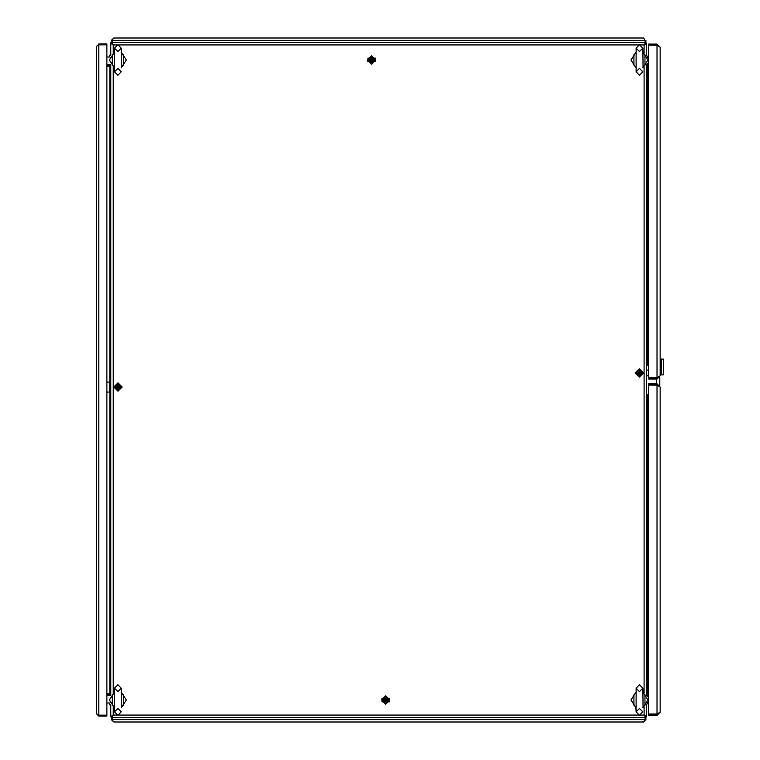 <?xml version="1.0" encoding="UTF-8"?>
<svg xmlns="http://www.w3.org/2000/svg" width="760" height="760" viewBox="0 0 760 760"><rect width="100%" height="100%" fill="white"/><g stroke="black" fill="none" stroke-linecap="round" stroke-linejoin="round"><path stroke-width="1.14" d="M647.491 365.617L647.491 66.481L646.513 66.481M646.513 693.519L647.491 693.519L647.491 394.383M109.829 392.036L109.829 693.519L110.808 693.519M110.808 66.481L109.829 66.481L109.829 382.062M643.064 707.075L642.846 688.17L639.464 684.779L636.072 688.17L636.072 711.854L639.464 708.462L642.846 711.854L639.464 715.236L636.072 711.854L635.854 707.075M635.854 692.939L636.072 691.885M121.467 707.075L121.248 688.17L117.857 684.779L114.475 688.17L114.475 711.854L117.857 708.462L121.248 711.854L117.857 715.236L114.475 711.854M114.256 692.939L114.475 691.885M643.064 67.061L642.846 48.146L639.464 44.764L636.072 48.146L636.072 71.829L639.464 68.447L642.846 71.829L639.464 75.221L636.072 71.829M635.854 52.925L636.072 51.861M121.467 67.061L121.248 48.146L117.857 44.764L114.475 48.146L114.475 71.829L117.857 68.447L121.248 71.829L117.857 75.221L114.475 71.829M114.256 52.925L114.475 51.861M636.072 688.17L639.464 691.553L642.846 688.17L643.064 692.939M114.475 708.139L114.256 707.075M114.475 688.17L117.857 691.553L121.248 688.17L121.467 692.939M636.072 68.115L635.854 67.061M642.846 51.861L643.064 52.925M114.475 68.115L114.256 67.061M114.475 48.146L117.857 51.537L121.248 48.146L121.467 52.925M636.053 692.217L630.952 700.007L636.053 707.797M642.865 707.797L647.966 700.007L642.865 692.217M114.456 692.217L109.354 700.007L114.456 707.797M121.267 707.797L126.369 700.007L121.267 692.217M636.053 52.203L630.952 59.992L636.053 67.782M642.865 67.782L647.966 59.992L642.865 52.203M114.456 52.203L109.354 59.992L114.456 67.782M121.267 67.782L126.369 59.992L121.267 52.203M388.806 700.007L385.709 703.114L382.603 700.007L385.709 696.91L388.806 700.007M642.418 372.951L639.322 376.058L636.215 372.951L639.322 369.854L642.418 372.951M121.106 387.049L117.999 390.146L114.903 387.049L117.999 383.942L121.106 387.049M374.205 59.992L371.611 62.586L369.018 59.992L371.611 57.399L374.205 59.992M635.103 372.951L639.322 377.159L643.53 372.951L639.322 368.742L635.103 372.951M113.791 387.049L117.999 391.257L122.218 387.049L117.999 382.84L113.791 387.049M371.611 64.201L375.82 59.992L371.611 55.784L367.403 59.992L371.611 64.201M385.709 704.216L389.918 700.007L385.709 695.799L381.501 700.007L385.709 704.216M646.674 695.505L648.622 695.267M646.513 694.64L648.622 694.422M646.513 694.374L648.622 694.374M648.622 693.519L647.491 693.519M647.491 66.481L648.622 66.481M648.622 64.733L646.674 64.495M648.622 65.578L646.513 65.36M648.622 65.626L646.513 65.626M106.865 66.481L109.829 66.481M109.829 693.519L106.865 693.519M110.646 64.495L106.865 64.733M110.808 65.36L106.865 65.578M110.808 65.626L106.865 65.626M106.865 695.267L110.646 695.505M106.865 694.422L110.808 694.64M106.865 694.374L110.808 694.374M110.808 42.588L111.378 42.588M111.378 717.411L110.808 716.604L113.202 715.093L110.808 716.604L110.808 704.767M646.513 704.767L646.513 716.604L644.119 715.093L646.513 716.604L645.943 717.411M645.943 42.588L646.513 43.396L644.119 44.907L646.513 43.396L646.513 55.233M647.14 63.66L648.622 63.66M648.622 57.171L647.482 57.171M646.978 56.021L648.622 56.43M116.907 44.907L113.202 44.907L110.808 43.396L113.202 44.907L111.701 42.512L113.202 44.907L113.202 52.877M110.808 43.396L110.808 55.233M110.808 64.752L110.808 695.248M640.414 715.093L644.119 715.093L645.62 717.487L644.119 715.093L644.119 707.123M113.202 707.123L113.202 715.093L111.701 717.487L113.202 715.093L116.907 715.093M111.701 717.487L645.62 717.487M646.513 695.248L646.513 64.752M644.119 52.877L644.119 44.907L645.62 42.512L644.119 44.907L640.414 44.907M645.62 42.512L111.701 42.512M381.852 698.317L383.106 698.317M388.303 698.317L389.566 698.317M375.469 61.684L373.578 61.684M369.645 61.684L367.755 61.684M635.892 707.218L633.944 705.251L633.944 694.764L635.892 692.797M633.944 694.764L633.944 705.251M643.026 692.797L644.983 694.764L644.983 705.251L644.983 694.764M644.983 705.251L643.026 707.218M634.961 706.097L636.072 707.76M642.846 707.76L643.967 706.097M642.846 692.255L643.967 693.928M634.961 693.928L636.072 692.255M114.294 707.218L112.337 705.251L112.337 694.764L114.294 692.797M112.337 694.764L112.337 705.251M121.429 692.797L123.376 694.764L123.376 705.251L123.376 694.764M123.376 705.251L121.429 707.218M113.363 706.097L114.475 707.76M121.248 707.76L122.36 706.097M121.248 692.255L122.36 693.928M113.363 693.928L114.475 692.255M636.072 48.146L639.464 51.537L642.846 48.146M635.892 67.203L633.944 65.236L633.944 54.748L635.892 52.782M633.944 54.748L633.944 65.236M643.026 52.782L644.983 54.748L644.983 65.236L644.983 54.748M644.983 65.236L643.026 67.203M634.961 66.072L636.072 67.745M642.846 67.745L643.967 66.072M642.846 52.24L643.967 53.903M634.961 53.903L636.072 52.24M114.294 67.203L112.337 65.236L112.337 54.748L114.294 52.782M112.337 54.748L112.337 65.236M121.429 52.782L123.376 54.748L123.376 65.236L123.376 54.748M123.376 65.236L121.429 67.203M113.363 66.072L114.475 67.745M121.248 67.745L122.36 66.072M121.248 52.24L122.36 53.903M113.363 53.903L114.475 52.24M98.828 715.198L98.828 44.802L106.865 44.802L106.865 715.198L98.828 715.198L96.434 713.688L96.434 46.312L98.363 44.992M97.907 45.182L96.434 46.312M98.828 43.918L106.865 43.918L106.865 44.764L98.828 44.764M97.916 714.818L98.363 715.008M96.434 713.688L98.828 716.082L98.828 715.236L106.865 715.236L106.865 716.082L98.828 716.082M97.66 714.704L98.828 715.236M645.059 717.487L645.059 719.606L643.549 722L113.772 722L112.641 720.518M645.059 719.606L111.378 719.606L113.772 722M111.378 719.606L111.378 716.604M112.223 719.606L112.223 717.487L112.451 720.072M644.679 720.518L644.869 720.072M642.418 721.706L643.549 722L645.943 719.606L645.097 719.606L645.097 717.487M644.575 720.774L645.097 719.606M645.943 719.606L645.943 716.604M645.097 716.414L645.097 715.758M645.059 716.385L645.059 715.72M112.746 39.225L113.772 38L643.549 38L644.869 39.928M644.679 39.482L643.53 38M645.943 40.394L645.943 43.396M645.097 40.394L645.097 42.512M645.097 43.586L645.097 44.241M112.641 39.482L112.451 39.928M113.772 38L111.378 40.394L112.223 40.394L112.223 42.512L112.261 40.394L645.059 40.394L645.059 42.512M111.378 40.394L111.378 43.396M645.059 43.614L645.059 44.279M110.808 704.805L109.687 704.805L109.687 702.971L106.865 702.971M110.808 55.195L109.687 55.195L109.687 57.029L106.865 57.029M367.821 58.159L369.778 58.159M373.445 58.159L375.402 58.159M389.5 701.841L388.208 701.841M383.202 701.841L381.919 701.841M384.294 699.722L384.294 700.292L385.424 700.292L385.424 701.413L385.994 701.413L385.994 700.292L387.115 700.292L387.115 699.722L385.994 699.722L385.994 698.601L385.424 698.601L385.424 699.722L384.294 699.722M637.906 372.666L637.906 373.236L639.036 373.236L639.036 374.357L639.597 374.357L639.597 373.236L640.727 373.236L640.727 372.666L639.597 372.666L639.597 371.545L639.036 371.545L639.036 372.666L637.906 372.666M116.593 386.764L116.593 387.334L117.724 387.334L117.724 388.455L118.284 388.455L118.284 387.334L119.415 387.334L119.415 386.764L118.284 386.764L118.284 385.643L117.724 385.643L117.724 386.764L116.593 386.764M370.205 59.707L370.205 60.278L371.336 60.278L371.336 61.398L371.897 61.398L371.897 60.278L373.027 60.278L373.027 59.707L371.897 59.707L371.897 58.587L371.336 58.587L371.336 59.707L370.205 59.707M656.308 714.048L655.034 714.048M647.14 696.341L648.622 696.341M648.622 702.829L647.482 702.829M648.622 703.57L646.978 703.978M656.991 379.002L656.991 377.872L648.622 377.872L648.622 379.002L656.991 379.002L660.183 375.81L656.991 377.834L648.622 377.834L648.622 45.22L656.991 45.22L660.183 47.243L660.183 375.81M656.991 377.872L658.531 377.188M660.183 47.243L656.991 44.051L656.991 45.172L648.622 45.172L648.622 44.051L656.991 44.051M658.531 45.866L656.991 45.172M658.207 45.724L657.666 45.495M660.183 387.001L660.183 712.186L656.991 714.048L648.622 714.048L648.622 385.13L656.991 385.13L660.183 387.001L656.991 383.809L648.622 383.809L648.622 384.93L656.991 384.93L658.663 385.785M658.217 713.583L656.991 714.248L656.991 715.378L660.183 712.186M656.991 715.378L648.622 715.378L648.622 714.248L656.991 714.248M656.991 383.809L656.991 384.93M656.991 385.13L656.991 714.048L657.6 713.82M654.483 714.048L656.868 714.048M648.622 365.617L646.513 365.617M656.545 383.809L656.545 379.002M648.622 394.383L646.513 394.383M648.622 370.13L646.513 370.13M648.622 375.772L646.513 375.772M110.808 382.062L106.865 382.062M110.808 392.036L109.687 392.036L109.687 382.062M109.687 392.036L106.865 392.036M661.314 374.908L661.314 359.119L663.565 359.119L663.565 374.908L660.183 374.908M661.314 359.119L660.183 359.119M644.119 692.892L644.119 67.108M638.505 44.907L118.816 44.907M113.202 67.108L113.202 692.892M118.816 715.093L638.505 715.093M656.991 45.22L656.991 377.834M659.794 385.472L659.794 377.33"/></g></svg>
